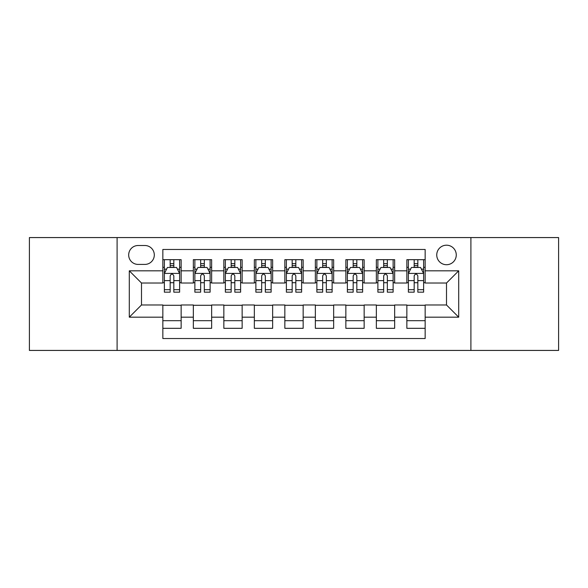 <?xml version="1.0" encoding="UTF-8"?>
<svg xmlns="http://www.w3.org/2000/svg" width="588" height="588" viewBox="0 0 588 588"><rect width="100%" height="100%" fill="white"/><g stroke="black" fill="none" stroke-linecap="round" stroke-linejoin="round"><path stroke-width="0.88" d="M446.505 245.196A9.761 9.761 0 0 0 436.744 254.957A9.761 9.761 0 0 0 446.505 264.718A9.761 9.761 0 0 0 456.266 254.957A9.761 9.761 0 0 0 446.505 245.196M470.907 350.426L558.6 350.426L558.6 237.574L470.907 237.574L470.907 350.426L117.093 350.426L117.093 237.574L29.4 237.574L29.4 350.426L117.093 350.426M425.153 259.683L406.852 259.683L406.852 270.818L394.658 270.818L394.658 283.019L406.852 283.019L406.852 270.818M394.658 270.818L394.658 259.683L376.357 259.683L376.357 270.818L364.156 270.818L364.156 283.019L376.357 283.019L376.357 270.818M364.156 270.818L364.156 259.683L345.854 259.683L345.854 270.818L333.653 270.818L333.653 283.019L345.854 283.019L345.854 270.818M333.653 270.818L333.653 259.683L315.352 259.683L315.352 270.818L303.151 270.818L303.151 283.019L315.352 283.019L315.352 270.818M303.151 270.818L303.151 259.683L284.849 259.683L284.849 270.818L272.648 270.818L272.648 283.019L284.849 283.019L284.849 270.818M272.648 270.818L272.648 259.683L254.347 259.683L254.347 270.818L242.146 270.818L242.146 283.019L254.347 283.019L254.347 270.818M242.146 270.818L242.146 259.683L223.844 259.683L223.844 270.818L211.643 270.818L211.643 283.019L223.844 283.019L223.844 270.818M211.643 270.818L211.643 259.683L193.342 259.683L193.342 283.019L181.148 283.019L181.148 259.683L162.847 259.683M162.847 328.317L181.148 328.317L181.148 304.981L193.342 304.981L193.342 328.317L211.643 328.317L211.643 304.981L223.844 304.981L223.844 317.182L211.643 317.182M223.844 317.182L223.844 328.317L242.146 328.317L242.146 304.981L254.347 304.981L254.347 317.182L242.146 317.182M254.347 317.182L254.347 328.317L272.648 328.317L272.648 304.981L284.849 304.981L284.849 317.182L272.648 317.182M284.849 317.182L284.849 328.317L303.151 328.317L303.151 304.981L315.352 304.981L315.352 317.182L303.151 317.182M315.352 317.182L315.352 328.317L333.653 328.317L333.653 304.981L345.854 304.981L345.854 317.182L333.653 317.182M345.854 317.182L345.854 328.317L364.156 328.317L364.156 304.981L376.357 304.981L376.357 317.182L364.156 317.182M376.357 317.182L376.357 328.317L394.658 328.317L394.658 304.981L406.852 304.981L406.852 317.182L394.658 317.182M138.136 264.416L144.846 264.416A9.452 9.452 0 0 0 154.306 254.957A9.452 9.452 0 0 0 144.846 245.505L138.136 245.505A9.452 9.452 0 0 0 128.684 254.957A9.452 9.452 0 0 0 138.136 264.416M470.907 237.574L117.093 237.574M425.153 270.818L425.153 249.466L162.847 249.466L162.847 283.019L141.495 283.019L141.495 304.981L162.847 304.981L162.847 338.534L425.153 338.534L425.153 304.981L446.505 304.981L446.505 283.019L425.153 283.019L425.153 270.818L458.706 270.818L458.706 317.182L425.153 317.182M162.847 317.182L129.294 317.182L129.294 270.818L162.847 270.818M406.852 317.182L406.852 328.317L425.153 328.317M162.847 267.312L164.368 267.312M170.167 267.312L173.827 267.312M179.619 267.312L181.148 267.312M162.847 282.718L164.368 282.718M170.167 282.718L173.827 282.718M179.619 282.718L181.148 282.718M162.847 305.282L181.148 305.282M162.847 320.688L181.148 320.688M193.342 282.718L194.871 282.718M200.662 282.718L204.323 282.718M210.122 282.718L211.643 282.718M193.342 267.312L194.871 267.312M200.662 267.312L204.323 267.312M210.122 267.312L211.643 267.312M193.342 305.282L211.643 305.282M193.342 320.688L211.643 320.688M223.844 305.282L242.146 305.282M223.844 320.688L242.146 320.688M223.844 267.312L225.373 267.312M231.165 267.312L234.825 267.312M240.624 267.312L242.146 267.312M223.844 282.718L225.373 282.718M231.165 282.718L234.825 282.718M240.624 282.718L242.146 282.718M254.347 305.282L272.648 305.282M254.347 320.688L272.648 320.688M254.347 267.312L255.876 267.312M261.667 267.312L265.328 267.312M271.127 267.312L272.648 267.312M254.347 282.718L255.876 282.718M261.667 282.718L265.328 282.718M271.127 282.718L272.648 282.718M284.849 305.282L303.151 305.282M284.849 320.688L303.151 320.688M284.849 267.312L286.378 267.312M292.17 267.312L295.83 267.312M301.622 267.312L303.151 267.312M284.849 282.718L286.378 282.718M292.17 282.718L295.83 282.718M301.622 282.718L303.151 282.718M315.352 305.282L333.653 305.282M315.352 320.688L333.653 320.688M315.352 267.312L316.873 267.312M322.672 267.312L326.333 267.312M332.124 267.312L333.653 267.312M315.352 282.718L316.873 282.718M322.672 282.718L326.333 282.718M332.124 282.718L333.653 282.718M345.854 305.282L364.156 305.282M345.854 320.688L364.156 320.688M345.854 267.312L347.376 267.312M353.175 267.312L356.835 267.312M362.627 267.312L364.156 267.312M345.854 282.718L347.376 282.718M353.175 282.718L356.835 282.718M362.627 282.718L364.156 282.718M376.357 305.282L394.658 305.282M376.357 320.688L394.658 320.688M376.357 267.312L377.878 267.312M383.677 267.312L387.338 267.312M393.129 267.312L394.658 267.312M376.357 282.718L377.878 282.718M383.677 282.718L387.338 282.718M393.129 282.718L394.658 282.718M406.852 305.282L425.153 305.282M406.852 320.688L425.153 320.688M406.852 267.312L408.381 267.312M414.173 267.312L417.833 267.312M423.632 267.312L425.153 267.312M406.852 282.718L408.381 282.718M414.173 282.718L417.833 282.718M423.632 282.718L425.153 282.718M141.495 283.019L129.294 270.818M141.495 304.981L129.294 317.182M458.706 270.818L446.505 283.019M458.706 317.182L446.505 304.981M173.827 263.652L170.167 263.652M179.619 289.686L173.827 289.686L173.827 292.17L179.619 292.17L179.619 273.567L176.569 267.466L167.418 267.466L164.368 273.567L164.368 292.17L170.167 292.17L170.167 289.686L164.368 289.686M164.368 273.567L164.368 259.683M179.619 273.567L179.619 259.683M170.167 267.466L170.167 259.683M173.827 259.683L173.827 267.466M173.827 289.686L173.827 275.853C172.607 273.501 171.387 273.501 170.167 275.853L170.167 289.686M204.323 263.652L200.662 263.652M210.122 289.686L204.323 289.686L204.323 292.17L210.122 292.17L210.122 273.567L207.072 267.466L197.921 267.466L194.871 273.567L194.871 292.17L200.662 292.17L200.662 289.686L194.871 289.686M194.871 273.567L194.871 259.683M210.122 273.567L210.122 259.683M200.662 267.466L200.662 259.683M204.323 259.683L204.323 267.466M204.323 289.686L204.323 275.853C203.11 273.501 201.89 273.501 200.662 275.853L200.662 289.686M234.825 263.652L231.165 263.652M240.624 289.686L234.825 289.686L234.825 292.17L240.624 292.17L240.624 273.567L237.574 267.466L228.423 267.466L225.373 273.567L225.373 292.17L231.165 292.17L231.165 289.686L225.373 289.686M225.373 273.567L225.373 259.683M240.624 273.567L240.624 259.683M231.165 267.466L231.165 259.683M234.825 259.683L234.825 267.466M234.825 289.686L234.825 275.853C233.612 273.501 232.392 273.501 231.165 275.853L231.165 289.686M265.328 263.652L261.667 263.652M271.127 289.686L265.328 289.686L265.328 292.17L271.127 292.17L271.127 273.567L268.077 267.466L258.926 267.466L255.876 273.567L255.876 292.17L261.667 292.17L261.667 289.686L255.876 289.686M255.876 273.567L255.876 259.683M271.127 273.567L271.127 259.683M261.667 267.466L261.667 259.683M265.328 259.683L265.328 267.466M265.328 289.686L265.328 275.853C264.108 273.501 262.887 273.501 261.667 275.853L261.667 289.686M295.83 263.652L292.17 263.652M301.622 289.686L295.83 289.686L295.83 292.17L301.622 292.17L301.622 273.567L298.572 267.466L289.428 267.466L286.378 273.567L286.378 292.17L292.17 292.17L292.17 289.686L286.378 289.686M286.378 273.567L286.378 259.683M301.622 273.567L301.622 259.683M292.17 267.466L292.17 259.683M295.83 259.683L295.83 267.466M295.83 289.686L295.83 275.853C294.61 273.501 293.39 273.501 292.17 275.853L292.17 289.686M326.333 263.652L322.672 263.652M332.124 289.686L326.333 289.686L326.333 292.17L332.124 292.17L332.124 273.567L329.074 267.466L319.923 267.466L316.873 273.567L316.873 292.17L322.672 292.17L322.672 289.686L316.873 289.686M316.873 273.567L316.873 259.683M332.124 273.567L332.124 259.683M322.672 267.466L322.672 259.683M326.333 259.683L326.333 267.466M326.333 289.686L326.333 275.853C325.113 273.501 323.892 273.501 322.672 275.853L322.672 289.686M356.835 263.652L353.175 263.652M362.627 289.686L356.835 289.686L356.835 292.17L362.627 292.17L362.627 273.567L359.577 267.466L350.426 267.466L347.376 273.567L347.376 292.17L353.175 292.17L353.175 289.686L347.376 289.686M347.376 273.567L347.376 259.683M362.627 273.567L362.627 259.683M353.175 267.466L353.175 259.683M356.835 259.683L356.835 267.466M356.835 289.686L356.835 275.853C355.615 273.501 354.395 273.501 353.175 275.853L353.175 289.686M387.338 263.652L383.677 263.652M393.129 289.686L387.338 289.686L387.338 292.17L393.129 292.17L393.129 273.567L390.079 267.466L380.928 267.466L377.878 273.567L377.878 292.17L383.677 292.17L383.677 289.686L377.878 289.686M377.878 273.567L377.878 259.683M393.129 273.567L393.129 259.683M383.677 267.466L383.677 259.683M387.338 259.683L387.338 267.466M387.338 289.686L387.338 275.853C386.118 273.501 384.897 273.501 383.677 275.853L383.677 289.686M417.833 263.652L414.173 263.652M423.632 289.686L417.833 289.686L417.833 292.17L423.632 292.17L423.632 273.567L420.582 267.466L411.431 267.466L408.381 273.567L408.381 292.17L414.173 292.17L414.173 289.686L408.381 289.686M408.381 273.567L408.381 259.683M423.632 273.567L423.632 259.683M414.173 267.466L414.173 259.683M417.833 259.683L417.833 267.466M417.833 289.686L417.833 275.853C416.62 273.501 415.4 273.501 414.173 275.853L414.173 289.686M193.342 317.182L181.148 317.182M193.342 270.818L181.148 270.818M179.546 273.413L164.442 273.413M164.368 269.142L166.58 269.142M177.407 269.142L179.619 269.142M170.167 280.63L164.368 280.63M179.619 280.63L173.827 280.63M173.827 265.592L170.167 265.592M210.048 273.413L194.944 273.413M194.871 269.142L197.083 269.142M207.909 269.142L210.122 269.142M200.662 280.63L194.871 280.63M210.122 280.63L204.323 280.63M204.323 265.592L200.662 265.592M240.543 273.413L225.447 273.413M225.373 269.142L227.585 269.142M238.412 269.142L240.624 269.142M231.165 280.63L225.373 280.63M240.624 280.63L234.825 280.63M234.825 265.592L231.165 265.592M271.046 273.413L255.949 273.413M255.876 269.142L258.081 269.142M268.914 269.142L271.127 269.142M261.667 280.63L255.876 280.63M271.127 280.63L265.328 280.63M265.328 265.592L261.667 265.592M301.548 273.413L286.452 273.413M286.378 269.142L288.583 269.142M299.417 269.142L301.622 269.142M292.17 280.63L286.378 280.63M301.622 280.63L295.83 280.63M295.83 265.592L292.17 265.592M332.051 273.413L316.954 273.413M316.873 269.142L319.086 269.142M329.919 269.142L332.124 269.142M322.672 280.63L316.873 280.63M332.124 280.63L326.333 280.63M326.333 265.592L322.672 265.592M362.553 273.413L347.457 273.413M347.376 269.142L349.588 269.142M360.415 269.142L362.627 269.142M353.175 280.63L347.376 280.63M362.627 280.63L356.835 280.63M356.835 265.592L353.175 265.592M393.056 273.413L377.952 273.413M377.878 269.142L380.091 269.142M390.917 269.142L393.129 269.142M383.677 280.63L377.878 280.63M393.129 280.63L387.338 280.63M387.338 265.592L383.677 265.592M423.558 273.413L408.454 273.413M408.381 269.142L410.593 269.142M421.42 269.142L423.632 269.142M414.173 280.63L408.381 280.63M423.632 280.63L417.833 280.63M417.833 265.592L414.173 265.592"/></g></svg>

